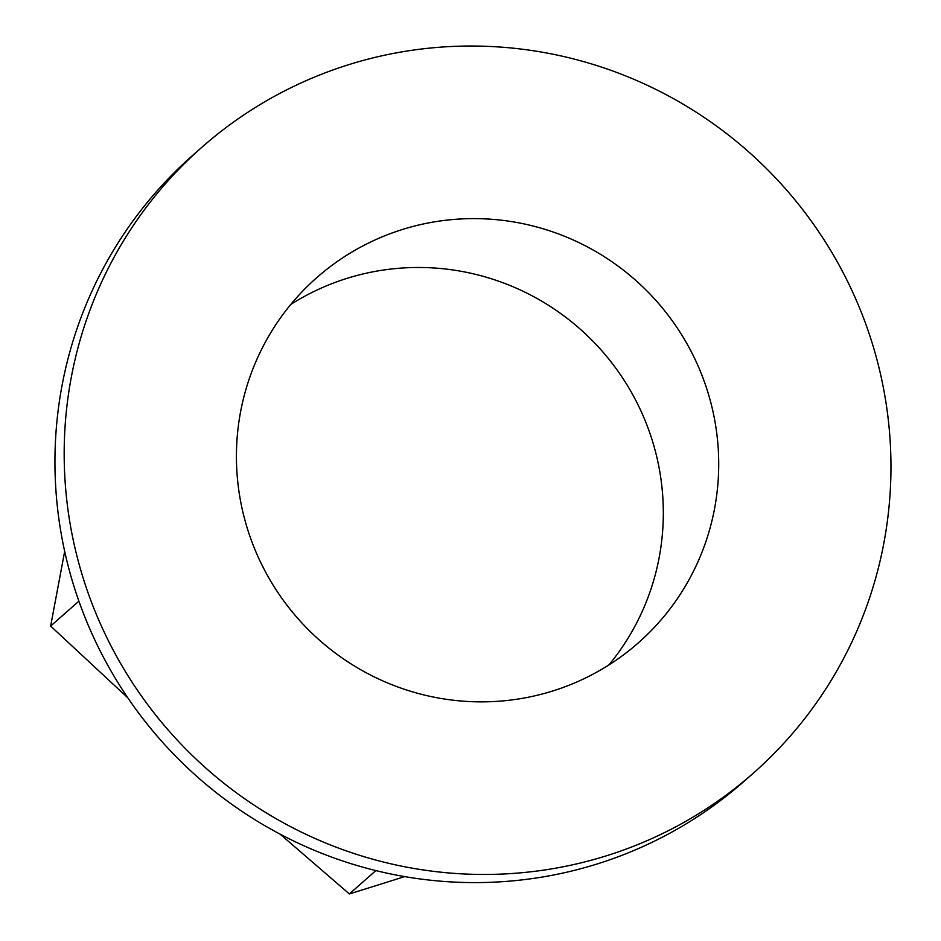 <?xml version="1.0" encoding="UTF-8"?>
<svg xmlns="http://www.w3.org/2000/svg" width="941" height="941" viewBox="0 0 941 941"><rect width="100%" height="100%" fill="white"/><g stroke="black" fill="none" stroke-linecap="round" stroke-linejoin="round"><path stroke-width="1.41" d="M404.724 876.612L349.382 893.95L375.859 870.59M349.382 893.95L280.065 834.126M127.858 697.881L50.649 626.059L78.891 601.146M50.649 626.059L64.682 551.344M608.921 664.934A243.296 239.461 48.6 0 0 644.197 418.322A243.296 239.461 48.6 0 0 290.84 304.413M201.621 147.49L192.387 155.63A417.086 410.499 48.6 0 0 119.389 684.93A417.086 410.499 48.6 0 0 629.694 852.252A417.086 410.499 48.6 0 0 744.284 781.136L753.518 772.996A417.086 410.499 48.6 0 0 785.382 188.659A417.086 410.499 48.6 0 0 201.621 147.49A417.086 410.499 48.6 0 0 128.623 676.791A417.086 410.499 48.6 0 0 638.927 844.101A417.086 410.499 48.6 0 0 753.518 772.996M383.446 236.32A243.296 239.461 48.6 0 0 316.599 277.795A243.296 239.461 48.6 0 0 298.015 618.66A243.296 239.461 48.6 0 0 638.539 642.679A243.296 239.461 48.6 0 0 699.586 369.448A243.296 239.461 48.6 0 0 383.446 236.32"/></g></svg>
